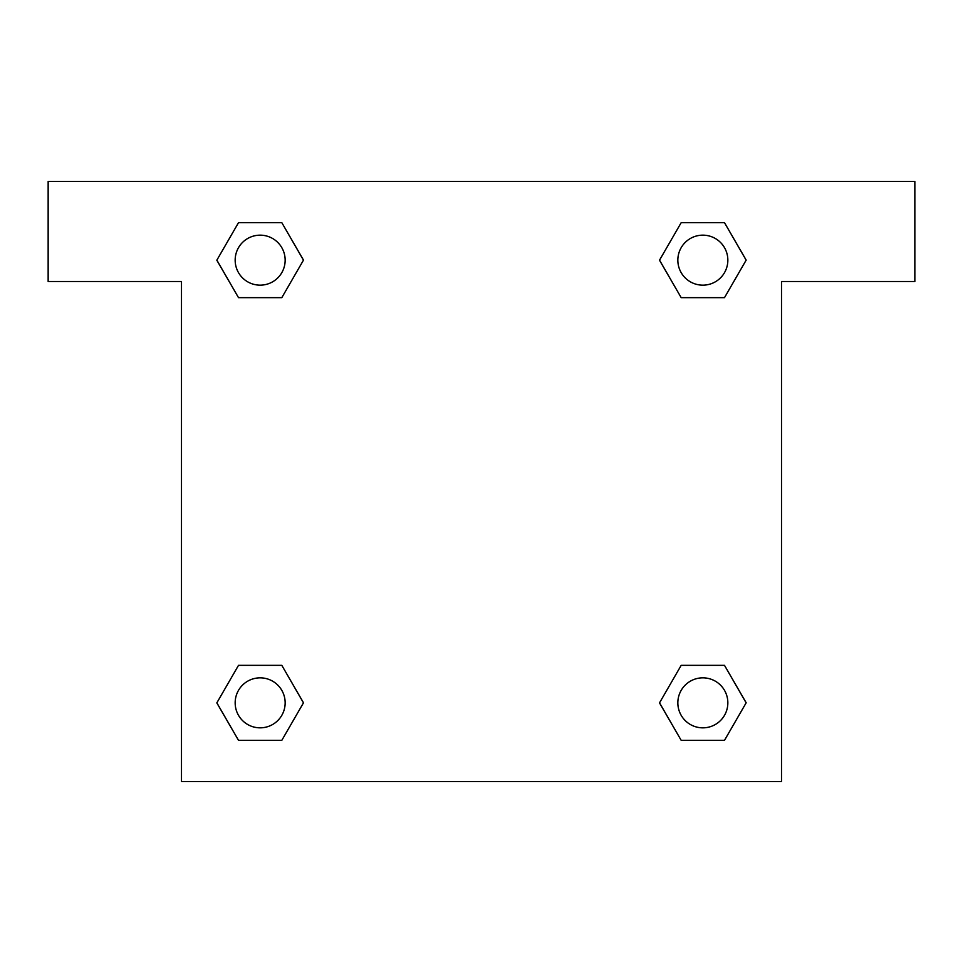<?xml version="1.0" encoding="UTF-8"?>
<svg xmlns="http://www.w3.org/2000/svg" width="963" height="963" viewBox="0 0 963 963"><rect width="100%" height="100%" fill="white"/><g stroke="black" fill="none" stroke-linecap="round" stroke-linejoin="round"><path stroke-width="1.44" d="M697.104 297.663L724.489 297.663L681.19 297.663L659.535 260.154L681.19 222.658L724.489 222.658L746.144 260.154L724.489 297.663L681.19 297.663L697.104 297.663L681.19 297.663L659.486 260.191M238.511 297.663L281.81 297.663L238.511 297.663L216.856 260.154L238.511 222.658L281.81 222.658L303.465 260.154L281.81 297.663L238.511 297.663L216.807 260.191M265.896 665.337L238.511 665.337L281.81 665.337L303.465 702.846L281.81 740.342L238.511 740.342L216.856 702.846L238.511 665.337L281.81 665.337L265.896 665.337L281.81 665.337L303.514 702.809M724.489 665.337L681.19 665.337L724.489 665.337L746.144 702.846L724.489 740.342L681.19 740.342L659.535 702.846L681.19 665.337L724.489 665.337L746.193 702.809M914.85 181.489L48.15 181.489L48.15 281.497L181.489 281.497L181.489 781.511L781.511 781.511L781.511 281.497L914.85 281.497L914.85 181.489M281.81 222.658L238.511 222.658L281.81 222.658L303.514 260.13M238.511 740.342L281.81 740.342L238.511 740.342L216.807 702.87M681.19 740.342L724.489 740.342L681.19 740.342L659.486 702.87M724.489 222.658L681.19 222.658L724.489 222.658L746.193 260.13M727.847 702.846A25.002 25.002 0 0 0 690.339 681.19A25.002 25.002 0 0 0 690.339 724.489A25.002 25.002 0 0 0 727.847 702.846M285.156 702.846A25.002 25.002 0 0 0 247.66 681.19A25.002 25.002 0 0 0 247.66 724.489A25.002 25.002 0 0 0 285.156 702.846M727.847 260.154A25.002 25.002 0 0 0 690.339 238.511A25.002 25.002 0 0 0 690.339 281.81A25.002 25.002 0 0 0 727.847 260.154M285.156 260.154A25.002 25.002 0 0 0 247.66 238.511A25.002 25.002 0 0 0 247.66 281.81A25.002 25.002 0 0 0 285.156 260.154M681.19 665.337L697.104 665.337M281.81 297.663L265.896 297.663"/></g></svg>
